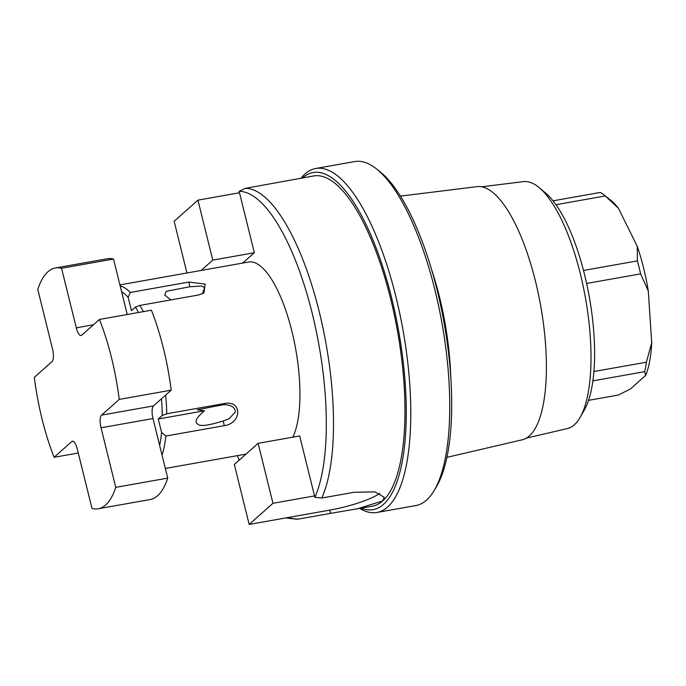 <?xml version="1.0" encoding="UTF-8"?>
<svg xmlns="http://www.w3.org/2000/svg" width="686" height="686" viewBox="0 0 686 686"><rect width="100%" height="100%" fill="white"/><g stroke="black" fill="none" stroke-linecap="round" stroke-linejoin="round"><path stroke-width="1.03" d="M98.167 508.772L150.123 499.537A122.279 40.345 -100.1 0 0 167.727 478.108L152.987 418.546L101.031 427.781A10.479 3.456 79.9 0 1 101.537 415.141L119.253 399.398A122.279 40.345 -100.1 0 0 99.461 319.444L81.745 335.188A10.479 3.456 79.9 0 1 81.111 335.514A10.479 3.456 79.9 0 1 76.3 327.839L61.56 268.277A122.279 40.345 -100.1 0 0 55.377 267.977A122.279 40.345 -100.1 0 0 37.781 289.415L52.513 348.968A10.479 3.456 79.9 0 1 52.016 361.608L34.3 377.351A122.279 40.345 -100.1 0 0 54.083 457.305L71.807 441.561A10.479 3.456 79.9 0 1 72.442 441.235A10.479 3.456 79.9 0 1 77.252 448.91L91.993 508.472A122.279 40.345 -100.1 0 0 98.167 508.772A122.279 40.345 -100.1 0 0 115.771 487.343L101.031 427.781M165.643 395.11A94.334 31.127 -100.1 0 1 166.749 413.769L162.248 415.459A90.835 29.97 -100.1 0 0 161.484 398.806L153.493 405.906A10.479 3.456 -100.1 0 0 152.987 418.546M162.248 415.459L158.26 419L204.428 410.794L197.345 409.756L223.799 404.62C231.285 404.911 235.144 407.364 235.384 411.969L228.935 418.889L223.156 420.964C209.101 425.337 200.792 426.521 198.245 424.505C195.587 422.559 193.306 420.389 204.428 410.794M159.641 445.411A90.835 29.97 -100.1 0 0 161.57 432.403L158.26 419M167.727 478.108L115.771 487.343M162.025 455.041A94.334 31.127 -100.1 0 0 165.866 436.039L224.313 425.654L223.156 420.964M161.57 432.403L165.866 436.039M166.749 413.769L225.197 403.377C242.501 400.693 241.601 423.322 224.313 425.654M292.845 437.171A94.334 31.127 -100.1 0 0 291.876 331.132A94.334 31.127 79.9 0 0 248.615 262.026L119.913 284.896M120.161 285.899A94.334 31.127 79.9 0 1 130.331 292.442L188.779 282.057L205.191 284.098L203.905 293.008L198.383 295.023L139.927 305.407A94.334 31.127 79.9 0 1 143.34 311.65M286.131 517.87A165.832 54.717 -100.1 0 0 288.96 518.359A165.832 54.717 -100.1 0 0 291.087 518.462L290.735 517.055L329.709 510.127A41.923 7.855 -13.9 0 0 379.752 493.303M237.322 455.658A165.832 54.717 -100.1 0 0 239.243 460.109M201.118 270.473L212.771 260.114L254.343 252.722L242.681 263.081M254.343 252.722L239.148 191.351A165.832 54.717 -100.1 0 1 312.156 313.108A165.832 54.717 -100.1 0 1 314.874 497.324L314.522 495.918L272.959 503.301L249.172 524.438L290.735 517.055M249.172 524.438L234.338 464.473L258.116 443.336L299.679 435.953L314.522 495.918M291.087 518.462L298.041 519.148L330.515 513.377L329.709 510.127M258.116 443.336L272.959 503.301M314.874 497.324L321.82 498.01L354.293 492.248L374.908 491.871L384.22 497.256L382.625 500.969A167.701 55.334 79.9 0 1 372.395 506.174L330.515 513.377M239.148 191.351L245.185 188.358A167.701 55.334 79.9 0 1 319.179 311.478A167.701 55.334 79.9 0 1 321.82 498.01M245.185 188.358L313.716 175.942A167.701 55.334 79.9 0 1 390.626 298.787A167.701 55.334 79.9 0 1 382.625 500.969L357.106 508.892M186.944 272.985L174.15 221.286L197.937 200.149L239.5 192.757M298.041 519.148A167.701 55.334 79.9 0 1 295.726 519.053L288.96 518.359M361.213 508.163A171.2 56.484 -100.1 0 0 391.612 297.904A171.2 56.484 -100.1 0 0 302.535 177.931M359.756 508.42A174.69 57.633 -100.1 0 0 376.863 512.476A174.69 57.633 -100.1 0 0 395.848 296.446A174.69 57.633 -100.1 0 0 315.74 168.482A174.69 57.633 -100.1 0 0 301.068 178.189M376.863 512.476L415.836 505.556A174.69 57.633 -100.1 0 0 433.741 491.185A174.69 57.633 -100.1 0 0 434.821 289.526A174.69 57.633 -100.1 0 0 376.468 168.885A174.69 57.633 -100.1 0 0 354.705 161.562L315.74 168.482M433.741 491.185L436.013 487.454A171.2 56.484 -100.1 0 0 437.076 289.826A171.2 56.484 -100.1 0 0 379.89 171.603L376.468 168.885M431.846 270.447A133.847 44.161 79.9 0 1 439.469 296.935A133.847 44.161 79.9 0 1 450.736 376.751M400.453 196.11L477.164 186.635A128.599 42.429 79.9 0 1 535.397 280.943A128.599 42.429 -100.1 0 1 522.149 439.82L446.878 457.356M526.333 438.131L567.365 428.57A125.427 41.383 -100.1 0 0 580.09 417.414A125.427 41.383 -100.1 0 0 580.287 273.611A125.427 41.383 -100.1 0 0 539.273 187.707A125.427 41.383 -100.1 0 0 523.487 181.627L481.675 186.789M580.09 417.414L584.292 410.082A118.446 39.076 -100.1 0 0 584.481 274.271A118.446 39.076 -100.1 0 0 545.747 193.152L539.273 187.707M588.537 400.35L618.352 395.05L630.305 389.048L645.706 375.362A97.824 32.276 -100.1 0 0 651.7 342.717L648.304 291.036L640.604 273.868A104.812 34.583 -100.1 0 0 637.397 260.886L637.225 246.265L618.429 208.27A97.824 32.276 -100.1 0 0 610.9 200.372L604.049 194.935A104.812 34.583 -100.1 0 0 600.319 192.432L553.079 200.827M637.225 246.265A97.824 32.276 79.9 0 1 648.304 291.036M583.512 270.464L637.397 260.886M555.994 204.702L605.266 195.947A104.812 34.583 -100.1 0 0 604.049 194.935M618.429 208.27L605.266 195.947M593.879 371.529L646.409 362.199L651.7 342.717M586.616 283.464L640.604 273.868M645.706 375.362L644.668 371.658A104.812 34.583 -100.1 0 0 646.409 362.199M592.867 380.867L644.668 371.658M212.771 260.114L197.937 200.149M138.529 312.499A90.835 29.97 -100.1 0 0 135.425 307.096L139.927 305.407M161.484 398.806L171.208 390.163A122.279 40.345 -100.1 0 0 151.417 310.209L99.461 319.444M171.208 390.163L119.253 399.398M78.264 453.009L54.083 457.305M130.331 292.442L128.128 297.244A90.835 29.97 -100.1 0 0 121.611 291.739L113.516 259.042A122.279 40.345 -100.1 0 0 107.342 258.742L55.377 267.977M121.611 291.739L127.244 314.505M113.516 259.042L61.56 268.277M128.128 297.244L131.438 310.638L135.425 307.096M170.891 299.902L164.751 295.066L166.209 291.31L189.945 286.748L201.521 286.036L204.6 287.571L202.396 293.805M225.197 403.377L223.799 404.62M153.493 405.906L101.537 415.141M73.153 441.321L71.807 441.561M93.45 324.787L76.3 327.839M188.779 282.057L189.945 286.748M165.343 468.452L245.991 454.115"/></g></svg>

